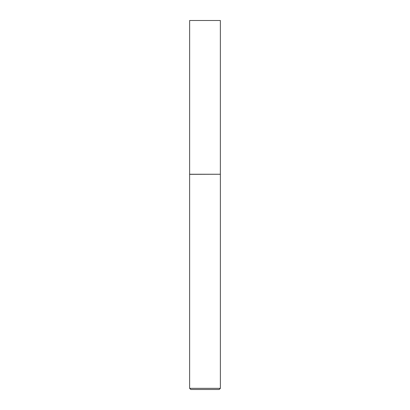 <?xml version="1.0" encoding="UTF-8"?>
<svg xmlns="http://www.w3.org/2000/svg" width="410" height="410" viewBox="0 0 410 410"><rect width="100%" height="100%" fill="white"/><g stroke="black" fill="none" stroke-linecap="round" stroke-linejoin="round"><path stroke-width="0.61" d="M189.64 174.25L220.36 174.25L220.36 20.5L189.64 20.5L189.625 174.337L220.36 174.25M220.375 388.326L219.201 389.5L190.799 389.5L189.625 388.326L220.375 388.326L220.375 174.337M189.625 388.326L189.625 174.337"/></g></svg>
